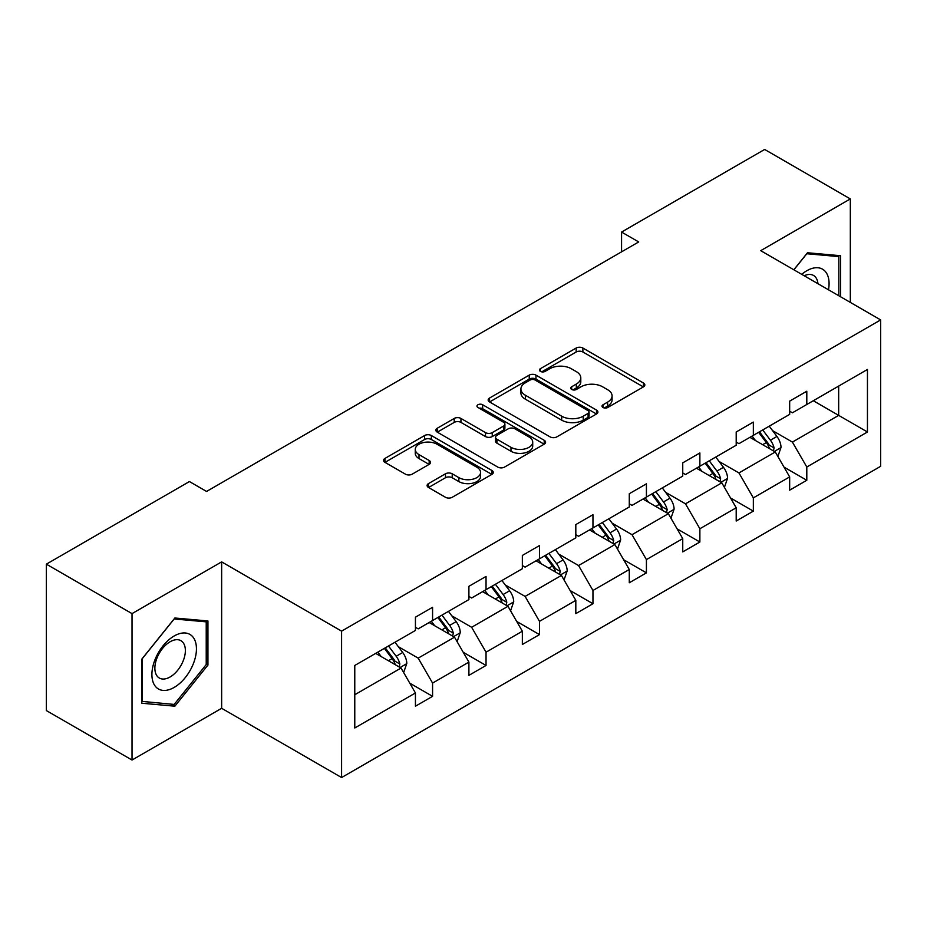 <?xml version="1.0" encoding="UTF-8"?>
<svg xmlns="http://www.w3.org/2000/svg" width="927" height="927" viewBox="0 0 927 927"><rect width="100%" height="100%" fill="white"/><g stroke="black" fill="none" stroke-linecap="round" stroke-linejoin="round"><path stroke-width="1.39" d="M602.99 407.509A3.326 1.924 0 0 0 607.695 407.509L643.442 386.883A4.762 2.746 0 0 0 644.833 384.937A4.762 2.746 0 0 0 643.442 382.99L582.886 348.042A4.762 2.746 0 0 0 576.165 348.042L540.418 368.668A3.326 1.924 0 0 0 539.444 370.035A3.326 1.924 0 0 0 540.418 371.391A3.326 1.924 0 0 0 545.134 371.391L549.757 368.726A15.226 8.783 0 0 1 571.287 368.726L576.327 371.634A15.226 8.783 0 0 1 580.789 377.845A15.226 8.783 0 0 1 576.327 384.068L571.704 386.733A3.326 1.924 0 0 0 570.731 388.089A3.326 1.924 0 0 0 571.704 389.456A3.326 1.924 0 0 0 576.42 389.456L581.044 386.779A15.226 8.783 0 0 1 602.573 386.779L607.614 389.699A15.226 8.783 0 0 1 612.075 395.91A15.226 8.783 0 0 1 607.614 402.121L602.99 404.798A3.326 1.924 0 0 0 602.017 406.153A3.326 1.924 0 0 0 602.99 407.509L602.99 404.798M428.494 483.593A4.762 2.746 0 0 0 427.092 485.539A4.762 2.746 0 0 0 428.494 487.475L445.481 497.289A4.762 2.746 0 0 0 452.202 497.289L491.901 474.369A4.762 2.746 0 0 0 493.291 472.422A4.762 2.746 0 0 0 491.901 470.487L431.345 435.528A4.762 2.746 0 0 0 424.624 435.528L384.925 458.448A4.762 2.746 0 0 0 383.535 460.383A4.762 2.746 0 0 0 384.925 462.33L405.447 474.172A4.762 2.746 0 0 0 412.179 474.172L429.166 464.369A4.762 2.746 0 0 0 430.557 462.422A4.762 2.746 0 0 0 429.166 460.487L418.992 454.612A12.723 7.346 0 0 1 415.261 449.41A12.723 7.346 0 0 1 423.118 442.631A12.723 7.346 0 0 1 436.988 444.218L476.849 467.231A12.723 7.346 0 0 1 480.568 472.422A12.723 7.346 0 0 1 472.712 479.213A12.723 7.346 0 0 1 458.853 477.625L452.202 473.79A4.762 2.746 0 0 0 445.481 473.79L428.494 483.593L428.494 487.475M221.646 561.878L132.028 613.616L46.35 564.161L46.35 710.569L132.028 760.036L221.646 708.298L341.588 777.544L341.588 631.136L221.646 561.878L221.646 708.298M850.326 302.399L850.326 198.923L760.708 250.661L880.65 319.908L341.588 631.136M850.326 198.923L764.648 149.456L621.565 232.063L621.565 251.843M46.35 564.161L189.432 481.553L206.559 491.449L638.703 241.947L621.565 232.063M550.093 436.884A4.762 2.746 0 0 0 556.826 436.884L596.513 413.975A4.762 2.746 0 0 0 597.903 412.028A4.762 2.746 0 0 0 596.513 410.082L535.968 375.134A4.762 2.746 0 0 0 529.236 375.134L489.549 398.042A4.762 2.746 0 0 0 488.147 399.989A4.762 2.746 0 0 0 489.549 401.936L550.093 436.884M479.271 408.239A3.326 1.924 0 0 1 482.654 408.703L482.654 404.751L544.207 440.29A4.762 2.746 0 0 1 545.597 442.225A4.762 2.746 0 0 1 544.207 444.172L504.508 467.092A4.762 2.746 0 0 1 497.787 467.092L437.243 432.133L437.243 428.251A4.762 2.746 0 0 0 435.841 430.186A4.762 2.746 0 0 0 437.243 432.133M437.243 428.251L454.23 418.436A4.762 2.746 0 0 1 460.951 418.436L485.505 432.619A4.762 2.746 0 0 0 492.237 432.619L503.5 426.107A4.762 2.746 0 0 0 504.902 424.172A4.762 2.746 0 0 0 503.5 422.225L477.938 407.463A3.326 1.924 0 0 1 476.965 406.107A3.326 1.924 0 0 1 479.016 404.334A3.326 1.924 0 0 1 482.654 404.751M132.028 613.616L132.028 760.036M354.774 665.459L415.435 630.441L415.435 617.185L432.573 607.289L432.573 620.545L468.9 599.572L468.9 586.316L486.038 576.42L486.038 589.676L522.353 568.715L522.353 555.447L539.491 545.563L539.491 558.819L575.818 537.845L575.818 524.589L592.956 514.694L592.956 527.95L629.282 506.976L629.282 493.72L646.42 483.824L646.42 497.081L682.747 476.107L682.747 462.851L699.873 452.967L699.873 466.223L736.2 445.25L736.2 431.994L753.338 422.098L753.338 435.354L789.665 414.381L789.665 401.124L806.803 391.229L806.803 404.485L867.452 369.467L867.452 431.994L806.803 467.011L806.803 480.267L789.665 490.163L789.665 476.907L753.338 497.88L753.338 511.136L736.2 521.032L736.2 507.776L699.873 528.738L699.873 542.005L682.747 551.889L682.747 538.633L646.42 559.607L646.42 572.863L629.282 582.759L629.282 569.502L592.956 590.476L592.956 603.732L575.818 613.628L575.818 600.372L539.491 621.345L539.491 634.601L522.353 644.485L522.353 631.229L486.038 652.202L486.038 665.459L468.9 675.354L468.9 662.098L432.573 683.072L432.573 696.328L415.435 706.223L415.435 692.967L354.774 727.985L354.774 665.459M341.588 777.544L880.65 466.316L880.65 319.908M429.143 622.527L454.508 637.173L418.181 658.135L398.343 646.687M418.181 658.135L432.573 683.072M454.508 637.173L468.9 662.098M415.435 627.278L418.181 628.854L432.573 620.545M482.608 591.658L507.961 606.304L471.634 627.278L451.808 615.818M471.634 627.278L486.038 652.202M507.961 606.304L522.353 631.229M468.9 596.409L471.634 597.996L486.038 589.676M536.061 560.8L561.426 575.435L525.099 596.409L505.261 584.96M525.099 596.409L539.491 621.345M561.426 575.435L575.818 600.372M522.353 565.54L525.099 567.127L539.491 558.819M589.526 529.931L614.891 544.566L578.564 565.54L558.726 554.091M578.564 565.54L592.956 590.476M614.891 544.566L629.282 569.502M575.818 534.682L578.564 536.258L592.956 527.95M642.99 499.062L668.344 513.709L632.017 534.682L612.191 523.222M632.017 534.682L646.42 559.607M668.344 513.709L682.747 538.633M629.282 503.813L632.017 505.4L646.42 497.081M696.444 468.205L721.809 482.84L685.482 503.813L665.644 492.364M685.482 503.813L699.873 528.738M721.809 482.84L736.2 507.776M682.747 472.944L685.482 474.531L699.873 466.223M749.908 437.335L775.273 451.97L738.946 472.944L719.109 461.495M738.946 472.944L753.338 497.88M775.273 451.97L789.665 476.907M736.2 442.086L738.946 443.662L753.338 435.354M813.303 400.731L838.668 415.377L792.4 442.086L772.573 430.626M792.4 442.086L806.803 467.011M867.452 431.994L838.668 415.377L838.668 386.084L867.452 369.467M789.665 411.217L792.4 412.805L806.803 404.485M354.774 694.74L401.043 668.031L375.678 653.396M401.043 668.031L415.435 692.967M784.01 467.115L806.803 480.267M730.546 497.973L753.338 511.136M677.092 528.842L699.873 542.005M623.628 559.711L646.42 572.863M570.163 590.569L592.956 603.732M516.71 621.438L539.491 634.601M463.245 652.307L486.038 665.459M409.78 683.164L432.573 696.328M840.557 296.756L840.557 255.713L807.487 252.758L793.813 269.769M207.938 665.053L207.938 620.963L174.867 618.008L141.796 659.143L141.796 703.234L174.867 706.189L207.938 665.053L206.223 664.056M604.323 407.984L607.614 406.084A15.226 8.783 0 0 0 612.075 399.861L612.075 395.91M580.789 377.845L580.789 381.808A15.226 8.783 0 0 1 576.327 388.019L573.037 389.919M643.373 386.918L582.886 351.993A4.762 2.746 0 0 0 576.165 351.993L541.75 371.866M596.455 414.01L535.968 379.085A4.762 2.746 0 0 0 529.236 379.085L489.607 401.97M588.1 413.384A3.326 1.924 0 0 0 589.074 412.028A3.326 1.924 0 0 0 588.1 410.673L534.96 379.989A3.326 1.924 0 0 0 530.244 379.989L525.366 382.805A15.226 8.783 0 0 0 520.916 389.016A15.226 8.783 0 0 0 525.366 395.226L561.692 416.2A15.226 8.783 0 0 0 583.222 416.2L588.1 413.384L588.1 417.347A3.326 1.924 0 0 0 589.074 415.991L589.074 412.028M520.916 389.016L520.916 392.978A15.226 8.783 0 0 0 525.366 399.189L525.366 395.226M588.1 417.347L583.222 420.163A15.226 8.783 0 0 1 561.692 420.163L525.366 399.189M437.301 432.167L454.23 422.399L454.23 418.436M504.902 424.172L504.902 428.123A4.762 2.746 0 0 1 503.5 430.07L492.237 436.571A4.762 2.746 0 0 1 485.505 436.571L460.951 422.399A4.762 2.746 0 0 0 454.23 422.399M482.654 408.703L544.137 444.207M510.986 447.324A12.723 7.346 0 0 0 524.856 448.923A12.723 7.346 0 0 0 532.712 442.133A12.723 7.346 0 0 0 528.981 436.941L514.937 428.83A4.762 2.746 0 0 0 508.216 428.83L496.942 435.331A4.762 2.746 0 0 0 495.551 437.277A4.762 2.746 0 0 0 496.942 439.213L510.986 447.324L510.986 451.287A12.723 7.346 0 0 0 524.856 452.874A12.723 7.346 0 0 0 532.712 446.084L532.712 442.133M495.551 437.277L495.551 441.229A4.762 2.746 0 0 0 496.942 443.176L496.942 439.213M510.986 451.287L496.942 443.176M480.568 472.422L480.568 476.385A12.723 7.346 0 0 1 472.712 483.176A12.723 7.346 0 0 1 458.853 481.577L452.202 477.741A4.762 2.746 0 0 0 445.481 477.741L428.552 487.521M415.261 449.41L415.261 453.373A12.723 7.346 0 0 0 418.992 458.564L418.992 454.612M429.097 464.404L418.992 458.564M491.831 474.404L431.345 439.491A4.762 2.746 0 0 0 424.624 439.491L384.995 462.364M171.368 704.172L174.867 706.189M777.88 456.49L781.021 447.382A12.839 7.416 -120 0 0 776.93 436.443L769.236 426.177M755.435 440.522L752.098 436.072M773.373 450.881L774.091 447.926A12.839 7.416 -120 0 0 770.418 440.209L762.724 429.931M759.503 431.797L767.973 443.094A6.547 3.778 60 0 1 769.167 445.087L774.091 447.926M758.61 432.306L766.305 442.585A12.839 7.416 60 0 1 769.503 448.645M724.416 487.347L727.568 478.251A12.839 7.416 -120 0 0 723.466 467.312L715.771 457.046M701.971 471.391L698.634 466.93M719.908 481.75L720.627 478.795A12.839 7.416 -120 0 0 716.953 471.078L709.259 460.8M706.05 462.654L714.508 473.964A6.547 3.778 60 0 1 715.702 475.945L720.627 478.795M705.146 463.176L712.84 473.442A12.839 7.416 60 0 1 716.038 479.514M670.951 518.216L674.103 509.12A12.839 7.416 -120 0 0 670.001 498.181L662.307 487.903M648.518 502.249L645.18 497.799M666.455 512.608L667.173 509.665A12.839 7.416 -120 0 0 663.489 501.936L655.795 491.669M652.585 493.523L661.055 504.833A6.547 3.778 60 0 1 662.237 506.814L667.173 509.665M651.693 494.045L659.387 504.311A12.839 7.416 60 0 1 662.585 510.371M828.495 289.792A31.506 18.192 120 0 0 801.728 274.346M817.927 283.697A21.564 12.457 120 0 0 813.524 275.446A21.564 12.457 120 0 0 804.184 275.759M793.883 269.803L806.803 253.743L838.842 256.605L838.842 295.771M836.722 255.377L838.842 256.605M193.465 663.419A31.506 18.192 120 0 0 185.319 632.99A31.506 18.192 120 0 0 154.89 659.978A31.506 18.192 120 0 0 163.036 690.406A31.506 18.192 120 0 0 193.465 663.419M183.326 660.534A21.564 12.457 120 0 0 180.904 640.684A21.564 12.457 120 0 0 156.918 658.182A21.564 12.457 120 0 0 159.34 678.043A21.564 12.457 120 0 0 183.326 660.534M142.132 701.565L142.132 658.842L174.172 618.981L206.223 621.843L206.223 664.566L174.172 704.427L141.796 701.368M204.091 620.615L206.223 621.843M617.486 549.085L620.638 539.977A12.839 7.416 -120 0 0 616.548 529.039L608.854 518.772M595.053 533.118L591.716 528.668M612.99 543.477L613.709 540.534A12.839 7.416 -120 0 0 610.036 532.805L602.341 522.538M599.12 524.392L607.591 535.69A6.547 3.778 60 0 1 608.784 537.683L613.709 540.534M598.228 524.902L605.922 535.18A12.839 7.416 60 0 1 609.12 541.241M564.033 579.943L567.185 570.847A12.839 7.416 -120 0 0 563.083 559.908L555.389 549.641M541.588 563.987L538.251 559.537M559.526 574.346L560.244 571.391A12.839 7.416 -120 0 0 556.571 563.674L548.877 553.396M545.655 555.261L554.126 566.559A6.547 3.778 60 0 1 555.319 568.552L560.244 571.391M544.763 555.771L552.457 566.038A12.839 7.416 60 0 1 555.655 572.11M510.568 610.812L513.72 601.716A12.839 7.416 -120 0 0 509.618 590.777L501.924 580.499M488.135 594.856L484.798 590.395M506.072 605.204L506.791 602.26A12.839 7.416 -120 0 0 503.106 594.531L495.412 584.265M492.202 586.119L500.673 597.428A6.547 3.778 60 0 1 501.855 599.41L506.791 602.26M491.31 586.64L499.004 596.907A12.839 7.416 60 0 1 502.202 602.979M457.104 641.681L460.255 632.573A12.839 7.416 -120 0 0 456.165 621.646L448.471 611.368M434.67 625.713L431.333 621.264M452.608 636.073L453.326 633.129A12.839 7.416 -120 0 0 449.653 625.401L441.959 615.134M438.738 616.988L447.208 628.286A6.547 3.778 60 0 1 448.39 630.279L453.326 633.129M437.845 617.498L445.539 627.776A12.839 7.416 60 0 1 448.738 633.836M403.651 672.55L406.802 663.442A12.839 7.416 -120 0 0 402.7 652.504L395.006 642.237M381.206 656.583L377.868 652.133M399.143 666.942L399.861 663.987A12.839 7.416 -120 0 0 396.188 656.27L388.494 645.992M385.273 647.857L393.743 659.155A6.547 3.778 60 0 1 394.937 661.148L399.861 663.987M384.381 648.367L392.075 658.645A12.839 7.416 60 0 1 395.273 664.705M607.614 406.084L607.614 402.121M571.704 389.456L571.704 386.733M576.327 388.019L576.327 384.068M540.418 371.391L540.418 368.668M576.165 351.993L576.165 348.042M582.886 351.993L582.886 348.042M643.442 386.883L643.442 382.99M489.549 401.936L489.549 398.042M529.236 379.085L529.236 375.134M535.968 379.085L535.968 375.134M596.513 413.975L596.513 410.082M561.692 420.163L561.692 416.2M583.222 420.163L583.222 416.2M460.951 422.399L460.951 418.436M485.505 436.571L485.505 432.619M492.237 436.571L492.237 432.619M503.5 430.07L503.5 426.107M544.207 444.172L544.207 440.29M445.481 477.741L445.481 473.79M452.202 477.741L452.202 473.79M458.853 481.577L458.853 477.625M429.166 464.369L429.166 460.487M384.925 462.33L384.925 458.448M424.624 439.491L424.624 435.528M431.345 439.491L431.345 435.528M491.901 474.369L491.901 470.487M774.346 451.437L780.94 447.637M770.418 440.209L776.93 436.443M762.654 444.693L766.305 442.585M720.882 482.307L727.486 478.494M716.953 471.078L723.466 467.312M709.19 475.551L712.84 473.442M667.428 513.176L674.022 509.363M663.489 501.936L670.001 498.181M655.725 506.42L659.387 504.311M613.964 544.033L620.557 540.232M610.036 532.805L616.548 529.039M602.272 537.289L605.922 535.18M560.499 574.902L567.092 571.09M556.571 563.674L563.083 559.908M548.807 568.147L552.457 566.038M507.034 605.771L513.639 601.959M503.106 594.531L509.618 590.777M495.342 599.016L499.004 596.907M453.581 636.629L460.174 632.828M449.653 625.401L456.165 621.646M441.889 629.885L445.539 627.776M400.116 667.498L406.71 663.686M396.188 656.27L402.7 652.504M388.425 660.742L392.075 658.645"/></g></svg>
